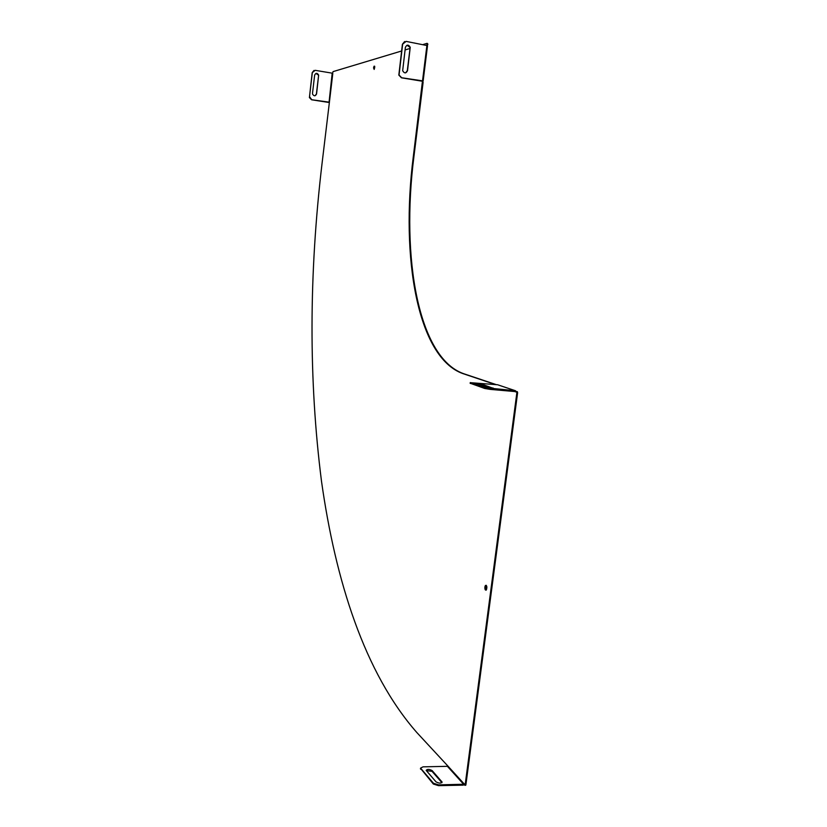 <?xml version="1.0" encoding="UTF-8"?>
<svg xmlns="http://www.w3.org/2000/svg" width="827" height="827" viewBox="0 0 827 827"><rect width="100%" height="100%" fill="white"/><g stroke="black" fill="none" stroke-linecap="round" stroke-linejoin="round"><path stroke-width="1.24" d="M486.297 585.309L485.604 587.015L486.204 590.106M374.662 66.222L374.135 69.437M427.145 45.743L427.848 44.017L427.166 43.335M496.128 384.586L463.637 373.69C418.338 357.802 400.94 258.003 413.934 156.479L423.104 82.39L422.483 80.994L413.335 156.386C400.34 257.931 417.707 357.74 462.955 373.618L495.404 384.514M465.012 785.257L465.89 784.813L517.63 392.639L517.154 391.647M329.074 102.166L332.185 73.169L315.19 70.326L312.337 72.58L309.525 96.656L311.748 99.736L329.404 102.197L322.054 163.415C308.864 274.564 308.678 380.503 321.496 481.242C335.462 580.109 364.262 672.64 416.87 732.567L448.131 766.309L423.031 766.846L420.561 768.128L433.462 783.262L438.62 784.875L463.585 784.265L447.727 766.681M401.591 50.995L333.054 71.629L332.464 73.551M426.835 45.392L427.094 43.324L423.29 44.472M410.027 48.462L405.065 49.951M464.195 783.779L464.753 785.257L465.156 784.833L516.885 392.567L516.648 391.647L516.162 392.019M484.88 586.984C484.818 589.548 485.304 590.54 486.348 589.961C487.258 586.922 486.948 585.413 485.418 585.433L484.88 586.984M373.535 67.948L374.207 69.334C374.951 66.977 374.9 65.943 374.042 66.232L373.535 67.948M498.143 384.937L515.459 390.737L516.327 391.636M515.335 391.543L515.459 390.737L484.829 387.656L470.532 382.684L497.616 384.762M515.355 391.543L514.239 391.502M493.223 388.07L487.268 387.543L476.166 383.676L482.234 384.297L493.192 388.318M478.244 384.421L491.238 388.225M515.438 390.768L515.097 391.574L490.111 389.372L484.725 388.473L470.181 383.232M423.124 80.757L427.497 45.888L426.897 45.537L422.525 80.86L423.083 81.098M405.385 47.346C406.894 44.462 408.517 44.441 410.244 47.294L407.525 70.667C406.005 73.562 404.382 73.582 402.666 70.719L405.385 47.346M406.977 45.237L410.016 47.366L410.047 48.286L407.297 70.719L405.581 72.869M422.525 80.86L401.664 77.748L399.048 75.03L402.646 44.151L406.109 41.391L426.897 45.537M422.09 81.201L401.446 77.8L398.821 75.092L402.418 44.224L404.641 41.515M314.984 95.777L316.41 94.02L318.54 75.867L318.509 75.112L315.955 73.427M312.503 93.327L312.534 94.051C313.981 96.356 315.314 96.335 316.555 93.989L318.653 75.071C317.206 72.776 315.862 72.797 314.632 75.143L312.503 93.327M313.991 70.429L312.192 72.631L309.412 97.596L311.603 99.778L328.722 102.445M448.131 766.309L464.03 783.779L463.513 784.937L464.423 784.244M441.907 782.662L432.045 771.353L426.256 770.568M432.149 770.599C429.285 769.069 427.29 768.996 426.163 770.382L436.005 781.846C438.941 783.438 440.967 783.51 442.094 782.063L432.149 770.599L432.045 771.353M420.529 768.355L433.358 784.037L438.517 785.65L463.244 785.154L463.585 784.306M427.848 44.017L427.249 43.914M427.797 44.41L427.197 44.296M427.683 44.741L427.083 44.627L427.704 44.71M423.062 82.09L422.463 81.997M423.104 82.39L422.494 82.286M413.934 156.479L413.335 156.386M463.637 373.69L462.955 373.618M517.185 391.647L516.451 391.584M517.392 391.719L516.648 391.647M517.63 392.639L516.885 392.567M465.89 784.813L465.156 784.833M448.12 766.236L447.593 766.247L448.12 766.236M329.404 102.197L332.785 73.572M482.234 384.297L482.131 385.082M515.2 390.768L515.097 391.574M490.215 388.556L490.111 389.372M484.829 387.656L484.725 388.473M470.532 382.684L470.429 383.48M441.794 782.507L441.897 781.742M420.685 769.255L420.788 768.5M433.358 784.037L433.462 783.262M438.517 785.65L438.62 784.875M463.244 785.154L463.347 784.389M427.642 44.803L427.032 44.699M465.735 785.247L465.012 785.268M374.59 66.325L374.042 66.232M486.152 585.454L485.418 585.433M514.714 391.543L515.593 391.843M470.274 382.57L470.17 383.356M427.497 45.888L423.166 80.839M420.467 768.883L420.561 768.128"/></g></svg>
